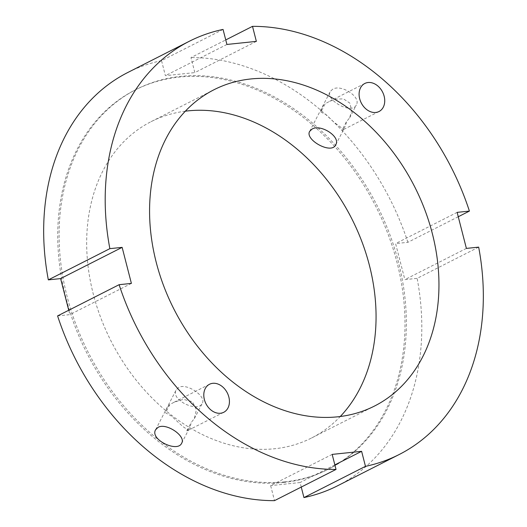 <?xml version="1.0" encoding="UTF-8"?>
<svg xmlns="http://www.w3.org/2000/svg" width="527" height="527" viewBox="0 0 527 527"><rect width="100%" height="100%" fill="white"/><g stroke="black" fill="none" stroke-linecap="round" stroke-linejoin="round"><path stroke-width="0.4" stroke-dasharray="2.63 1.98" d="M320.89 112.034L326.384 114.86L333.775 121.994L343.663 129.451L342.102 130.097L346.377 121.809L349.658 117.844L351.68 110.512L349.803 103.088L343.459 98.865L335.317 99.148L329.415 101.434L325.166 103.747L320.89 112.034A15.718 11.969 -116.9 0 1 325.166 103.747M346.377 121.809A15.718 11.969 -116.9 0 1 342.102 130.097M332.675 89.215L330.277 91.467C324.882 99.946 352.128 115.031 356.331 104.926C361.43 96.988 341.094 83.925 332.675 89.215M169.859 404.538A15.718 11.969 63.1 0 0 165.583 412.819L171.624 416.185L182.81 426.501L188.356 430.243L186.795 430.882A15.718 11.969 63.1 0 0 191.07 422.601L194.351 418.636L196.367 409.789L192.48 401.706L183.337 399.354L174.108 402.226L169.859 404.538L165.583 412.819M186.795 430.882L191.07 422.601M178.66 387.49L176.209 389.861C170.023 399.868 198.224 413.096 202.263 403.313C206.755 396.554 186.848 382.648 178.66 387.49M57.588 315.91L69.867 314.632L68.741 310.251M131.394 283.407L69.867 314.632M256.359 41.383L194.832 72.601L190.972 57.575L225.747 39.927M223.053 29.426L161.525 60.651L165.386 75.677L194.832 72.601M226.913 44.459L165.386 75.677M466.388 248.408L404.861 279.633L417.14 278.348L478.668 247.123M458.259 216.749L407.885 242.308L395.606 243.593L404.861 279.633M457.133 212.368L395.606 243.593M337.603 485.769A231.742 176.426 63.1 0 0 417.14 278.348M407.885 242.308A231.742 176.426 63.1 0 0 190.972 57.575M161.525 60.651A231.742 176.426 63.1 0 0 127.87 72.456M332.168 454.399L270.641 485.617L274.495 500.65M301.253 487.073L300.087 482.541L270.641 485.617M334.862 464.9L300.087 482.541M283.421 482.521A212.822 162.02 63.1 0 0 327.675 469.59A212.822 162.02 63.1 0 0 375.85 206.485A212.822 162.02 63.1 0 0 135.064 90.018A212.822 162.02 63.1 0 0 74.729 325.581A212.822 162.02 63.1 0 0 283.421 482.521M185.346 111.184A177.355 135.017 63.1 0 0 151.111 121.651A177.355 135.017 63.1 0 0 100.835 317.946A177.355 135.017 63.1 0 0 274.745 448.734A177.355 135.017 63.1 0 0 311.628 437.957A177.355 135.017 63.1 0 0 340.284 416.508M284.784 481.83A212.822 162.02 63.1 0 0 329.046 468.898A212.822 162.02 63.1 0 0 377.22 205.793A212.822 162.02 63.1 0 0 136.427 89.326A212.822 162.02 63.1 0 0 76.099 324.882A212.822 162.02 63.1 0 0 284.784 481.83M364.803 83.477L329.415 101.434M379.032 111.513L343.644 129.471M335.752 144.773L343.663 129.451M349.658 117.844L356.331 104.926M309.698 131.322L330.277 91.467M188.337 430.256L223.725 412.298M174.108 402.226L209.496 384.269M181.683 443.161L188.356 430.243M194.351 418.636L202.263 403.313M155.63 429.709L176.209 389.861M327.675 469.59L329.046 468.898M135.064 90.018L136.427 89.326M311.628 437.957L374.519 406.04M151.111 121.651L214.008 89.735"/><path stroke-width="0.79" d="M368.077 82.522A15.718 11.969 -116.9 0 1 383.485 94.116A15.718 11.969 -116.9 0 1 379.032 111.513A15.718 11.969 -116.9 0 1 361.245 102.91A15.718 11.969 -116.9 0 1 364.803 83.477A15.718 11.969 -116.9 0 1 368.077 82.522M312.089 129.075C320.541 123.726 340.936 136.684 335.752 144.773C331.529 154.918 304.415 139.583 309.698 131.322L312.089 129.075M204.377 399.558A15.718 11.969 -116.9 0 1 209.496 384.269A15.718 11.969 -116.9 0 1 227.282 392.865A15.718 11.969 -116.9 0 1 223.725 412.298A15.718 11.969 -116.9 0 1 204.377 399.558M158.08 427.357C166.295 422.45 186.255 436.251 181.683 443.161C177.625 452.989 149.556 439.511 155.63 429.709L158.08 427.357M60.612 278.592L48.332 279.877L109.86 248.652L122.139 247.367L60.612 278.592L68.741 310.251M122.139 247.367L131.394 283.407L119.115 284.692L57.588 315.91A231.742 176.426 63.1 0 0 274.495 500.65L336.028 469.425L332.168 454.399L361.614 451.323L365.474 466.349A231.742 176.426 63.1 0 0 399.13 454.544A231.742 176.426 63.1 0 0 478.668 247.123L466.388 248.408L457.133 212.368L469.412 211.09L458.259 216.749M225.747 39.927L252.505 26.35L256.359 41.383L226.913 44.459L223.053 29.426A231.742 176.426 63.1 0 0 189.397 41.231A231.742 176.426 63.1 0 0 109.86 248.652M365.474 466.349L303.947 497.574A231.742 176.426 63.1 0 0 337.603 485.769L399.13 454.544M469.412 211.09A231.742 176.426 63.1 0 0 252.505 26.35M119.115 284.692A231.742 176.426 63.1 0 0 336.028 469.425M189.397 41.231L127.87 72.456A231.742 176.426 63.1 0 0 48.332 279.877M337.636 416.817A177.355 135.017 63.1 0 0 374.519 406.04A177.355 135.017 63.1 0 0 414.67 186.789A177.355 135.017 63.1 0 0 214.008 89.735A177.355 135.017 63.1 0 0 163.732 286.029A177.355 135.017 63.1 0 0 337.636 416.817M303.947 497.574L301.253 487.073M361.614 451.323L334.862 464.9M340.284 416.508A177.355 135.017 63.1 0 0 351.772 218.705A177.355 135.017 63.1 0 0 185.346 111.184"/></g></svg>
